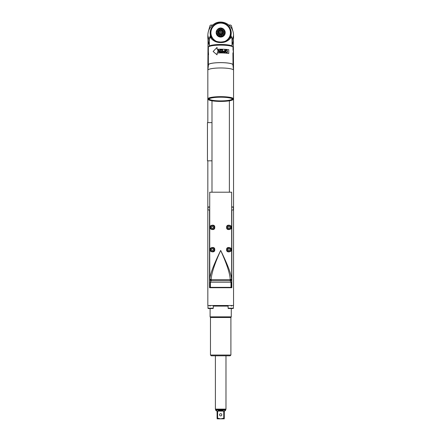 <?xml version="1.0" encoding="UTF-8"?>
<svg xmlns="http://www.w3.org/2000/svg" width="441" height="441" viewBox="0 0 441 441"><rect width="100%" height="100%" fill="white"/><g stroke="black" fill="none" stroke-linecap="round" stroke-linejoin="round"><path stroke-width="0.66" d="M233.228 51.525L233.548 51.525L233.228 51.525M233.344 41.162L233.548 70.196A12.855 2.233 180 0 0 220.687 67.975A12.855 2.233 180 0 0 207.832 70.207L208.031 41.162M207.832 160.816L207.832 305.503L207.832 209.977L209.541 209.977L209.541 287.725L230.775 287.725L210.098 287.725A0.38 0.38 0 0 1 209.723 287.35L209.723 282.207L210.396 282.207L211.233 280.691A1.51 1.51 0 0 1 209.723 279.181L209.723 192.204L231.657 192.204L231.657 279.181L230.07 280.691L230.224 279.644L231.553 279.181C231.338 274.363 227.716 264.782 220.687 250.438C226.823 263.972 229.998 273.707 230.224 279.644L211.156 279.644C211.377 273.707 214.558 263.972 220.687 250.438C213.665 264.782 210.043 274.363 209.828 279.181L209.541 209.977M231.839 209.977L231.657 287.35A0.38 0.38 0 0 1 231.277 287.725A0.38 0.38 0 0 0 231.657 287.35L230.775 287.725L231.839 287.725L231.839 209.977L233.548 209.977L233.548 305.503L207.832 305.503M210.478 355.038L211.233 355.799L230.141 355.799L230.902 355.038L210.478 355.038L210.478 317.498L230.902 317.498L231.277 316.847L210.098 316.847L210.098 308.524M218.372 418.443L217.088 418.184L217.088 411.084L215.963 410.632L215.395 409.116L225.985 409.116L225.985 355.799M223.747 411.084L223.113 410.632L218.262 410.632L217.628 411.084L218.262 410.632L217.628 411.084L217.628 418.184L220.687 418.834L223.747 418.184L223.747 411.084L217.628 411.084M217.088 411.084L216.63 410.632M223.003 418.443L224.293 418.184L224.293 411.084L225.417 410.632L225.985 409.116M224.745 410.632L224.293 411.084L224.745 410.632M219.85 418.779L219.337 418.691M222.881 418.481L222.413 418.608M221.977 418.707L221.553 418.774M217.088 418.184C217.088 419.055 217.088 419.055 217.088 418.184C217.088 419.055 217.088 419.055 217.088 418.184M224.293 418.834L217.088 418.834M221.823 414.788A1.136 1.136 0 0 1 220.687 415.924A1.136 1.136 0 0 1 219.552 414.788A1.136 1.136 0 0 1 220.687 413.658A1.136 1.136 0 0 1 221.823 414.788M224.293 418.184C224.293 419.055 224.293 419.055 224.293 418.184C224.293 419.055 224.293 419.055 224.293 418.184M233.394 305.503L233.394 308.204L228.102 308.204L228.102 305.503M228.102 308.204A0.32 0.32 0 0 0 228.421 308.524L233.074 308.524A0.32 0.32 0 0 0 233.394 308.204M213.279 305.503L213.279 308.204L207.981 308.204L207.981 305.503M207.981 308.204A0.32 0.32 0 0 0 208.306 308.524L212.953 308.524A0.32 0.32 0 0 0 213.279 308.204M209.861 279.815L209.723 279.186A1.51 1.51 0 0 0 211.233 280.691L230.141 280.691L230.985 282.207L231.657 282.207L231.514 279.815A1.51 1.51 0 0 0 231.657 279.181A1.51 1.51 90 0 1 230.141 280.691L211.233 280.691A1.51 1.51 0 0 1 209.723 279.181L209.723 282.207M207.981 209.977L207.981 207.154L209.723 207.154M208.185 206.95L209.723 206.95L207.981 207.154M231.393 227.374C232.313 229.375 226.244 231.095 226.624 227.374C226.261 223.581 232.39 225.472 231.393 227.374A2.381 2.381 0 0 1 231.382 227.589M214.75 227.374C215.114 231.161 208.984 229.27 209.988 227.374C209.067 225.368 215.131 223.648 214.75 227.374M231.393 249.683C232.313 251.69 226.244 253.41 226.624 249.683C226.261 245.891 232.39 247.781 231.393 249.683A2.381 2.381 0 0 1 231.376 249.964M214.75 249.683C215.114 253.476 208.984 251.585 209.988 249.683C209.067 247.677 215.131 245.957 214.75 249.683M211.156 279.644L211.305 280.691L209.828 279.181L211.156 279.644M231.657 282.207L231.657 279.186A1.51 1.51 90 0 1 230.141 280.691A1.51 1.51 0 0 0 231.514 279.815M231.211 226.459A2.381 2.381 0 0 1 231.327 226.834M231.343 226.906A2.381 2.381 0 0 1 231.387 227.258M231.354 227.793A2.381 2.381 0 0 1 231.189 228.328M227.865 229.463A2.381 2.381 0 0 1 227.451 229.171M227.181 228.896A2.381 2.381 0 0 1 226.895 228.471M226.928 227.374A2.078 2.078 0 0 0 229.011 229.452A2.078 2.078 0 0 0 231.09 227.374A2.078 2.078 0 0 0 229.011 225.29A2.078 2.078 0 0 0 226.928 227.374A2.078 2.078 0 0 0 229.011 229.452A2.078 2.078 0 0 0 231.09 227.374A2.078 2.078 0 0 0 229.011 225.29A2.078 2.078 0 0 0 226.928 227.374M229.557 228.317L230.103 227.374L229.557 226.426L228.466 226.426L227.914 227.374L228.466 228.317L229.557 228.317M209.988 227.374A2.381 2.381 0 0 1 210.004 227.093M210.01 227.027A2.381 2.381 0 0 1 210.186 226.415M213.516 225.279A2.381 2.381 0 0 1 213.929 225.572M214.199 225.847A2.381 2.381 0 0 1 214.48 226.272M210.021 227.76A2.381 2.381 0 0 1 209.988 227.424M210.291 227.374A2.078 2.078 0 0 0 212.369 229.452A2.078 2.078 0 0 0 214.447 227.374A2.078 2.078 0 0 0 212.369 225.29A2.078 2.078 0 0 0 210.291 227.374A2.078 2.078 0 0 0 212.369 229.452A2.078 2.078 0 0 0 214.447 227.374A2.078 2.078 0 0 0 212.369 225.29A2.078 2.078 0 0 0 210.291 227.374M212.915 228.317L213.461 227.374L212.915 226.426L211.823 226.426L211.278 227.374L211.823 228.317L212.915 228.317M231.343 249.22A2.381 2.381 0 0 1 231.393 249.634M231.365 250.025A2.381 2.381 0 0 1 231.189 250.642M227.865 251.772A2.381 2.381 0 0 1 227.451 251.486M227.181 251.21A2.381 2.381 0 0 1 226.895 250.786M226.928 249.683A2.078 2.078 0 0 0 229.011 251.761A2.078 2.078 0 0 0 231.09 249.683A2.078 2.078 0 0 0 229.011 247.605A2.078 2.078 0 0 0 226.928 249.683A2.078 2.078 0 0 0 229.011 251.761A2.078 2.078 0 0 0 231.09 249.683A2.078 2.078 0 0 0 229.011 247.605A2.078 2.078 0 0 0 226.928 249.683M229.557 250.631L230.103 249.683L229.557 248.735L228.466 248.735L227.914 249.683L228.466 250.631L229.557 250.631M210.01 249.341A2.381 2.381 0 0 1 210.186 248.724M213.516 247.594A2.381 2.381 0 0 1 213.819 247.792M214.199 248.156A2.381 2.381 0 0 1 214.48 248.581M210.17 250.598A2.381 2.381 0 0 1 210.07 250.306M210.032 250.146A2.381 2.381 0 0 1 209.988 249.733M210.291 249.683A2.078 2.078 0 0 0 212.369 251.761A2.078 2.078 0 0 0 214.447 249.683A2.078 2.078 0 0 0 212.369 247.605A2.078 2.078 0 0 0 210.291 249.683A2.078 2.078 0 0 0 212.369 251.761A2.078 2.078 0 0 0 214.447 249.683A2.078 2.078 0 0 0 212.369 247.605A2.078 2.078 0 0 0 210.291 249.683M212.915 250.631L213.461 249.683L212.915 248.735L211.823 248.735L211.278 249.683L211.823 250.631L212.915 250.631M233.394 209.977L233.394 207.154L231.657 206.95L233.19 206.95M208.009 39.905A12.69 12.497 180 0 0 208.003 40.28A12.69 12.497 -0 0 0 208.042 41.283L209.343 45.528M232.032 45.528L233.333 41.355M232.032 44.833L233.339 41.283A12.69 12.497 -0 0 0 233.377 40.28A12.69 12.497 180 0 0 233.372 39.905M208.042 41.283L209.343 44.833M209.343 43.78A12.855 12.662 180 0 1 207.832 37.821L207.832 35.302L209.343 41.261M232.032 43.78A12.855 12.662 -0 0 0 233.548 37.821L233.548 35.302C233.493 31.085 231.817 27.579 228.526 24.795C223.736 21.157 218.207 21.692 215.395 23.224C210.489 25.865 207.97 29.894 207.832 35.302M232.787 46.851A12.1 2.1 180 0 0 232.6 46.52L232.231 46.162A11.725 2.034 180 0 0 220.687 44.486A11.725 2.034 180 0 0 209.15 46.162L208.775 46.52A12.1 2.1 180 0 0 208.587 46.851M232.032 46.007L232.032 37.926L230.897 35.727L230.351 35.666L230.351 37.479L225.764 40.958C224.96 41.493 223.267 41.851 220.687 42.038L220.687 42.049C217.479 42.231 214.535 40.881 211.867 38.003L211.03 37.479L210.484 37.783L210.484 35.727L209.343 37.926L209.343 46.007M232.032 39.073L230.968 35.335L230.897 37.783C228.036 41.112 224.634 42.7 220.687 42.54C216.746 42.7 213.345 41.112 210.484 37.783M211.03 37.479L211.03 35.666L210.484 35.727L210.412 35.335L209.343 39.073M211.03 35.666L211.024 35.545A10.022 9.867 180 0 1 211.019 35.534L211.14 35.203M230.241 35.203L230.968 35.335A10.545 10.386 180 0 0 220.687 22.623A10.545 10.386 180 0 0 210.412 35.335L211.211 35.026L211.019 35.534M210.914 35.115A10.022 9.867 180 0 1 210.859 34.867L211.074 34.37A9.763 9.614 180 0 1 210.985 33.77L210.748 34.183A10.022 9.867 180 0 0 210.781 34.437L210.991 34.536M230.389 34.536L230.593 34.437A10.022 9.867 180 0 0 230.632 34.183L230.395 33.77A9.763 9.614 180 0 1 230.307 34.37L230.516 34.867A10.022 9.867 180 0 1 230.461 35.115L230.356 35.534A10.022 9.867 180 0 1 230.356 35.545L230.351 35.666M230.048 35.859L230.285 35.782A10.022 9.867 -0 0 0 230.356 35.545M230.356 35.534L230.114 35.048L230.461 35.115M230.285 35.782L229.959 35.738A9.763 9.614 180 0 1 229.75 36.305L230.059 36.432A10.022 9.867 -0 0 0 230.152 36.195L229.959 35.738M227.953 39.343L228.234 39.376M228.399 38.83L228.719 38.841A10.022 9.867 -0 0 0 228.873 38.637L228.741 38.08L229.116 38.273A10.022 9.867 -0 0 0 229.254 38.058L229.1 37.518L229.474 37.683A10.022 9.867 -0 0 0 229.596 37.457L229.419 36.928L229.789 37.066A10.022 9.867 -0 0 0 229.899 36.835L229.75 36.305M228.813 38.284L229.116 38.273M229.188 37.711L229.474 37.683M220.687 42.54L220.687 42.038C218.113 41.851 216.421 41.493 215.616 40.958L211.867 38.003M211.024 35.545A10.022 9.867 -0 0 0 211.09 35.782L211.333 35.859M211.09 35.782L211.448 35.688L211.228 36.195A10.022 9.867 -0 0 0 211.316 36.432L211.575 36.493M211.316 36.432L211.68 36.316L211.482 36.835A10.022 9.867 -0 0 0 211.586 37.066L211.862 37.116M211.586 37.066L211.956 36.928L211.779 37.457A10.022 9.867 -0 0 0 211.9 37.683L212.193 37.711M211.9 37.683L212.275 37.518L212.121 38.058A10.022 9.867 -0 0 0 212.259 38.273L212.562 38.284M212.259 38.273L212.634 38.08L212.507 38.637A10.022 9.867 -0 0 0 212.661 38.841L212.975 38.83M213.141 39.376L213.427 39.343M215.191 41.041L215.539 40.925M215.539 40.848L215.566 41.267M214.624 40.644L214.976 40.473L214.976 40.897M214.078 40.203L214.447 40.059L214.42 40.484M213.571 39.734L213.94 39.613L213.885 40.032M213.389 39.585L213.416 39.144A9.763 9.614 180 0 1 213.02 38.676L212.931 39.183M213.097 39.332L213.416 39.144M212.661 38.841L213.02 38.676M224.397 30.032A4.537 4.471 -0 0 1 220.687 37.077A4.537 4.471 180 0 1 216.978 30.032M217.115 29.856A4.537 4.471 180 0 1 218.24 28.847M219.194 28.389A4.537 4.471 180 0 1 220.031 28.185M220.649 23.114A9.978 9.823 180 0 1 220.732 23.114L220.654 23.125A9.763 9.614 180 0 0 220.042 23.141L219.298 23.219A9.978 9.823 180 0 1 219.976 23.147L219.772 22.96A10.022 9.867 180 0 0 219.513 22.987L219.364 23.213M219.083 23.042L218.626 23.34A9.763 9.614 180 0 0 218.03 23.483L217.97 23.505A9.763 9.614 180 0 0 217.38 23.693L216.691 23.968A9.763 9.614 180 0 0 216.134 24.233L215.489 24.602A9.763 9.614 180 0 0 214.976 24.939L214.927 24.977A9.763 9.614 180 0 0 214.442 25.352L213.891 25.534M213.797 25.832A9.978 9.823 180 0 1 213.896 25.743L211.779 28.263A10.022 9.867 180 0 1 211.9 28.042L212.22 27.954A9.763 9.614 180 0 0 211.934 28.494L211.228 29.53L211.448 29.779L210.914 30.611L211.211 30.44A9.763 9.614 180 0 0 211.085 31.035L211.074 31.096A9.763 9.614 180 0 0 210.985 31.697L210.666 32.788A10.022 9.867 180 0 1 210.671 32.656L210.936 32.43A9.763 9.614 180 0 0 210.936 33.036L210.682 33.499A10.022 9.867 180 0 0 210.704 33.753L210.892 33.858M210.704 33.753L210.985 33.77M210.781 34.437L211.074 34.37M210.671 33.064A10.022 9.867 180 0 1 210.666 32.937L210.666 32.788A10.022 9.867 180 0 0 210.671 32.915M210.682 32.226A10.022 9.867 180 0 1 210.704 31.973L210.98 31.763A9.763 9.614 180 0 0 210.936 32.364L210.682 32.226L210.842 32.496M210.787 31.283L210.892 31.818M210.748 31.537L210.985 31.697L210.748 31.537A10.022 9.867 180 0 1 210.781 31.289M210.914 30.605L210.991 31.14M210.859 30.859L211.085 31.035L210.859 30.859A10.022 9.867 180 0 1 210.914 30.611M211.024 30.186A10.022 9.867 180 0 1 211.09 29.944L211.399 29.795A9.763 9.614 180 0 0 211.228 30.379L211.019 30.186L211.134 30.473M211.228 29.525A10.022 9.867 180 0 1 211.316 29.293L211.625 29.161A9.763 9.614 180 0 0 211.415 29.734L211.228 29.53L211.327 29.817M211.482 28.886A10.022 9.867 180 0 1 211.586 28.654L211.9 28.549A9.763 9.614 180 0 0 211.652 29.106L211.57 29.178M211.779 28.268L211.856 28.56M212.127 27.662A10.022 9.867 180 0 1 212.259 27.447L212.579 27.386A9.763 9.614 180 0 0 212.253 27.899L212.187 27.959M213.394 26.019A10.022 9.867 180 0 1 213.571 25.837L213.885 25.843A9.763 9.614 180 0 0 213.461 26.278L213.422 26.328A9.763 9.614 180 0 0 213.02 26.791L212.975 26.84A9.763 9.614 180 0 0 212.617 27.331L212.562 27.386M212.975 26.84L212.661 26.884A10.022 9.867 180 0 0 212.507 27.083M213.416 26.328L213.097 26.344A10.022 9.867 180 0 0 212.931 26.537M213.885 25.539L213.935 25.799A9.763 9.614 180 0 1 214.392 25.391L214.078 25.369A10.022 9.867 180 0 0 213.891 25.539M214.624 24.928L214.431 25.402M215.197 24.525L214.976 24.994M215.566 24.305L215.544 24.564A9.763 9.614 180 0 1 216.079 24.261L215.792 24.178A10.022 9.867 180 0 0 215.566 24.305M216.818 23.687L216.751 23.941A9.763 9.614 180 0 1 217.319 23.715L217.055 23.588A10.022 9.867 180 0 0 216.818 23.687M219.078 23.048A10.022 9.867 180 0 0 218.819 23.092L218.692 23.323A9.763 9.614 180 0 1 219.298 23.219M227.49 25.534L226.939 25.352A9.763 9.614 180 0 0 226.454 24.977L225.831 24.564A9.763 9.614 180 0 0 225.301 24.261L225.241 24.233A9.763 9.614 180 0 0 224.69 23.968L223.995 23.693A9.763 9.614 180 0 0 223.411 23.505L220.908 22.915M220.72 23.125A9.763 9.614 180 0 1 221.338 23.141L221.167 22.926A10.022 9.867 180 0 0 220.908 22.921M221.608 22.96L221.404 23.147A9.763 9.614 180 0 1 222.016 23.213L221.867 22.987A10.022 9.867 180 0 0 221.608 22.96M222.303 23.048L222.082 23.219A9.763 9.614 180 0 1 222.688 23.323L222.556 23.092A10.022 9.867 180 0 0 222.303 23.048M222.986 23.18L222.749 23.34A9.763 9.614 180 0 1 223.35 23.483L223.24 23.241A10.022 9.867 180 0 0 222.986 23.18M224.32 23.588L224.056 23.715A9.763 9.614 180 0 1 224.629 23.941L224.563 23.687A10.022 9.867 180 0 0 224.32 23.588M226.398 24.674A10.022 9.867 180 0 0 226.183 24.536L225.891 24.602A9.763 9.614 180 0 1 226.398 24.939L226.398 24.883A9.978 9.823 180 0 1 226.514 24.961M226.95 25.402L226.751 24.928M227.468 25.848L227.49 25.539A10.022 9.867 180 0 0 227.297 25.369L226.988 25.391A9.763 9.614 180 0 1 227.446 25.799L227.495 25.843A9.763 9.614 180 0 1 227.92 26.278L227.495 25.843L227.81 25.837A10.022 9.867 180 0 1 227.986 26.019L227.964 26.328A9.763 9.614 180 0 1 228.361 26.791L227.964 26.328L228.284 26.344A10.022 9.867 180 0 1 228.444 26.537L228.344 26.846L228.449 26.543M227.953 26.328L227.986 26.025M230.489 33.858L230.676 33.753A10.022 9.867 180 0 0 230.693 33.499L230.445 33.036A9.763 9.614 180 0 0 230.445 32.43L230.709 32.656L230.395 32.397L230.632 31.537L230.296 31.035A9.763 9.614 180 0 0 230.169 30.44L230.461 30.611L229.926 29.779L230.152 29.53L229.447 28.494A9.763 9.614 180 0 0 229.16 27.954L229.474 28.042A10.022 9.867 180 0 1 229.596 28.263L228.873 27.088A10.022 9.867 180 0 0 228.719 26.884L228.399 26.84A9.763 9.614 180 0 1 228.763 27.331L228.399 26.84M228.818 27.386L228.873 27.088M229.254 27.662A10.022 9.867 180 0 0 229.116 27.447L228.802 27.386A9.763 9.614 180 0 1 229.127 27.899L229.232 27.866A9.978 9.823 180 0 1 229.303 27.976M229.518 28.56L229.596 28.268M229.893 28.886A10.022 9.867 180 0 0 229.789 28.654L229.474 28.549A9.763 9.614 180 0 1 229.728 29.106L229.866 29.084A9.978 9.823 180 0 1 229.921 29.216M230.147 29.525A10.022 9.867 180 0 0 230.059 29.293L229.75 29.161A9.763 9.614 180 0 1 229.959 29.734L230.119 29.723A9.978 9.823 180 0 1 230.169 29.867M230.356 30.186A10.022 9.867 180 0 0 230.285 29.944L229.982 29.795A9.763 9.614 180 0 1 230.152 30.379L230.323 30.379A9.978 9.823 180 0 1 230.362 30.534M230.389 31.14L230.461 30.605M230.632 31.537A10.022 9.867 180 0 0 230.593 31.289L230.307 31.096A9.763 9.614 180 0 1 230.395 31.697L230.588 31.724A9.978 9.823 180 0 1 230.61 31.901M230.693 32.226A10.022 9.867 180 0 0 230.676 31.973L230.4 31.763A9.763 9.614 180 0 1 230.445 32.364L230.693 32.226L230.538 32.496M230.709 32.915A10.022 9.867 180 0 0 230.709 32.788L230.709 32.656A10.022 9.867 180 0 1 230.709 32.788L230.709 32.937A10.022 9.867 180 0 1 230.709 33.064M230.395 33.77L230.676 33.753M230.307 34.37L230.593 34.437M224.265 29.856A4.537 4.471 -0 0 0 223.14 28.847M222.187 28.389A4.537 4.471 -0 0 0 221.349 28.185M225.814 41.267L225.836 40.848L226.183 41.041M226.398 40.897L226.398 40.473L226.757 40.644M226.961 40.484L226.933 40.059L227.297 40.203M227.49 40.032L227.435 39.613L227.81 39.734M227.986 39.585L227.909 39.133L228.284 39.332M228.449 39.183L228.344 38.621L228.719 38.841M224.304 34.856A4.272 4.206 -0 0 0 224.469 34.569L224.469 34.084A4.272 4.206 -0 0 1 224.304 34.37L224.304 34.856L222.97 36.168L223.455 34.833L223.455 35.335M224.96 32.772L224.96 32.287A4.272 4.206 -0 0 0 224.96 32.127L224.96 32.612A4.272 4.206 -0 0 1 224.96 32.772L224.469 33.61M224.469 30.65L224.469 30.164A4.272 4.206 -0 0 0 224.304 29.878L222.97 28.566A4.272 4.206 -0 0 0 222.677 28.4L220.858 27.921A4.272 4.206 -0 0 0 220.687 27.915A4.272 4.206 180 0 0 220.522 27.921L218.697 28.4A4.272 4.206 180 0 0 218.411 28.566L217.077 29.878A4.272 4.206 180 0 0 216.906 30.164L216.906 30.65M216.421 32.287A4.272 4.206 180 0 1 216.415 32.127L216.415 32.612A4.272 4.206 -0 0 0 216.421 32.772L216.906 33.61L216.421 32.772M222.97 36.168A4.272 4.206 -0 0 1 222.677 36.333L220.858 36.812A4.272 4.206 -0 0 1 220.522 36.812L218.697 36.333A4.272 4.206 -0 0 1 218.411 36.168L217.077 34.856A4.272 4.206 -0 0 1 216.906 34.569L216.906 33.61M223.455 34.833L224.304 34.37M222.677 36.333L222.677 35.848A4.272 4.206 -0 0 0 222.97 35.682M220.858 36.812L220.858 36.327L221.702 35.831L221.702 36.333M221.702 35.831L222.677 35.848M220.522 36.812L220.522 36.327A4.272 4.206 180 0 0 220.687 36.333A4.272 4.206 -0 0 0 220.858 36.327M218.697 36.333L218.697 35.848L219.673 35.831L219.673 36.333M219.673 35.831L220.522 36.327M218.697 35.848A4.272 4.206 180 0 1 218.411 35.682L218.411 36.168M217.077 34.856L217.077 34.37L217.92 34.833L217.92 35.335M217.92 34.833L218.411 35.682M217.077 34.37A4.272 4.206 180 0 1 216.906 34.084L216.906 34.569M216.906 33.108L216.906 34.084M216.415 32.127A4.272 4.206 180 0 1 216.421 31.961L216.906 31.113M224.96 32.127A4.272 4.206 -0 0 0 224.96 31.961L224.469 31.113M224.469 33.108L224.96 32.287M220.687 35.434A3.401 3.352 -0 0 0 224.094 32.083A3.401 3.352 -0 0 0 220.687 28.731A3.401 3.352 180 0 0 217.286 32.083A3.401 3.352 180 0 0 220.687 35.434M220.687 34.69A2.646 2.607 180 0 1 218.041 32.083A2.646 2.607 180 0 1 220.687 29.475A2.646 2.607 -0 0 1 223.339 32.083A2.646 2.607 -0 0 1 220.687 34.69M218.047 32.248A2.646 2.607 180 0 1 220.687 29.806A2.646 2.607 -0 0 1 223.333 32.248M220.687 34.459A2.078 2.051 -0 0 0 222.771 32.413A2.078 2.078 0 0 0 220.687 30.33A2.078 2.078 0 0 0 218.609 32.413A2.078 2.051 -0 0 0 220.687 34.459M220.687 33.869A1.692 1.665 -0 0 0 222.38 32.204A1.692 1.665 -0 0 0 220.687 30.534A1.692 1.665 180 0 0 218.995 32.204A1.692 1.665 180 0 0 220.687 33.869M221.564 32.204L221.128 31.46L220.252 31.46L219.816 32.204L220.252 32.948L221.128 32.948L221.564 32.204M221.52 32.27L221.128 31.598L220.252 31.598L219.855 32.27M230.897 37.783L230.351 37.479M229.513 38.003C226.839 40.881 223.901 42.231 220.687 42.049M232.6 46.52A12.1 2.1 180 0 0 220.687 44.789A12.1 2.1 180 0 0 208.775 46.52M208.361 50.991L208.361 47.264A12.326 2.139 180 0 1 220.687 45.125A12.326 2.139 0 0 1 233.019 47.264L233.019 50.34M228.78 53.405L228.642 53.449A12.326 2.139 180 0 0 220.687 52.942A12.326 2.139 180 0 0 217.121 53.036L217.044 54.833L213.119 51.481L217.044 47.435L217.044 49.287A12.557 2.177 180 0 1 220.687 49.194A12.557 2.177 180 0 1 228.78 49.706L228.78 53.405A12.557 2.177 180 0 0 220.687 52.892A12.557 2.177 180 0 0 217.044 52.986M208.135 54.315A12.557 2.177 180 0 1 208.135 54.304L208.135 51.371A12.557 2.177 180 0 1 208.328 50.991L208.554 54.706A12.326 2.139 180 0 0 208.361 55.086L208.361 64.766A12.326 2.139 180 0 1 220.687 62.628A12.326 2.139 0 0 1 233.019 64.766A12.326 2.139 0 0 1 232.969 64.959M233.019 64.766L232.92 52.959M217.044 47.435L217.121 49.282M217.121 53.036L217.044 54.833M219.364 52.06L219.596 52.44A12.557 2.177 180 0 1 220.109 52.435L220.109 49.679A12.557 2.177 180 0 0 219.767 49.684L219.783 52.126L219.767 49.684M219.596 52.44L218.19 50.131L218.19 52.473A12.557 2.177 180 0 0 217.86 52.485L217.86 49.734L217.909 52.485M219.767 52.088L218.361 49.717A12.557 2.177 180 0 0 217.86 49.734M220.566 49.679L220.566 50.031A12.557 2.177 180 0 1 222.27 50.048L222.27 50.985A12.557 2.177 180 0 0 220.792 50.969L220.792 51.316A12.557 2.177 180 0 1 222.27 51.338L222.27 52.099A12.557 2.177 180 0 0 220.566 52.082L220.566 52.429A12.557 2.177 180 0 1 222.606 52.457L222.606 49.706A12.557 2.177 180 0 0 220.566 49.679L220.566 50.031M223.499 51.024L223.052 51.823L223.774 52.496A12.557 2.177 180 0 1 225.081 52.567L225.081 49.816A12.557 2.177 180 0 0 224.756 49.794L224.756 51.024A12.557 2.177 180 0 0 223.774 50.974L223.449 51.062L223.774 50.974M226.332 49.91A12.557 2.177 180 0 1 226.735 49.949L227.517 50.963L227.369 52.358L226.735 52.7A12.557 2.177 180 0 0 226.332 52.661L225.505 51.663L225.66 50.268L226.332 49.91L225.979 49.982M220.109 49.717A12.326 2.139 180 0 0 219.783 49.723M218.19 50.131L219.618 52.479M218.383 49.756A12.326 2.139 180 0 0 217.909 49.772M219.42 51.503L219.783 52.126M222.27 50.985L222.236 51.024A12.326 2.139 180 0 0 220.792 51.007M222.27 52.099L222.236 52.137A12.326 2.139 180 0 0 220.566 52.121L220.566 52.429M222.606 49.706L222.573 52.457M222.573 49.745A12.326 2.139 180 0 0 220.566 49.717M224.756 51.024L224.684 51.062A12.326 2.139 180 0 0 223.719 51.013M225.081 49.816L224.998 49.855A12.326 2.139 180 0 0 224.756 49.839M224.998 49.855L224.998 52.562M223.554 51.377L223.719 51.321A12.557 2.177 180 0 1 224.756 51.377L224.684 52.292A12.326 2.139 180 0 0 223.664 52.242L223.339 51.878L223.554 51.377L223.664 52.242M224.756 52.258A12.557 2.177 180 0 0 223.719 52.203M226.735 49.949L226.624 49.982A12.326 2.139 180 0 0 226.227 49.943M226.983 50.031L227.391 51.878L226.867 52.7M226.624 52.385L227.225 51.812L227.176 50.693L226.735 50.296A12.557 2.177 180 0 0 226.332 50.263L225.814 50.803L226.227 52.347A12.326 2.139 180 0 1 226.624 52.385L226.735 52.347A12.557 2.177 180 0 0 226.332 52.314M226.128 50.302L225.726 51.718L226.227 52.347M208.406 99.638L208.031 99.275A12.855 2.233 0 0 1 207.832 98.883L207.832 70.207L208.494 64.662A12.21 2.122 0 0 1 220.687 62.65A12.21 2.122 0 0 1 232.887 64.662L233.548 70.202L233.548 98.883A12.855 2.233 0 0 1 233.344 99.275L232.975 99.638A12.48 2.166 0 0 1 220.687 101.419A12.48 2.166 0 0 1 208.406 99.638A12.48 2.166 0 0 1 208.207 99.253A12.48 2.166 0 0 1 220.687 97.086A12.48 2.166 0 0 1 233.168 99.253A12.48 2.166 0 0 1 232.975 99.638M207.832 98.883A12.855 2.233 0 0 1 220.687 96.651A12.855 2.233 0 0 1 233.548 98.883M232.479 99.253A11.791 2.045 0 0 1 220.687 101.303A11.791 2.045 0 0 1 208.896 99.253A11.791 2.045 0 0 1 208.962 99.043A11.791 2.045 0 0 1 220.687 97.207A11.791 2.045 0 0 1 232.418 99.043A11.791 2.045 0 0 1 232.479 99.253M232.258 98.861A11.571 2.012 0 0 1 232.264 98.883A11.571 2.012 0 0 1 220.687 100.89A11.571 2.012 0 0 1 209.117 98.883A11.571 2.012 0 0 1 209.117 98.861M208.554 54.706L208.328 54.69A12.557 2.177 180 0 0 208.135 55.075A12.557 2.177 180 0 0 208.361 55.483M208.328 50.991L208.328 54.69M208.146 53.863L208.135 55.075M208.146 52.363L208.135 53.62M233.019 56.928L233.151 52.953M208.532 30.98L210.021 25.561L210.748 25.054L212.54 25.054M232.842 30.98L231.36 25.561L230.626 25.054L228.84 25.054M211.989 122.62L207.452 122.62L207.452 160.816L211.989 160.816M211.989 192.204L211.989 100.807M229.386 100.807L229.386 192.204M213.279 306.104L228.102 306.104M215.787 409.507L225.594 409.507M215.963 409.937L225.417 409.937M210.098 287.725A0.38 0.38 0 0 1 209.723 287.35L210.396 287.35L210.396 282.207L230.985 282.207L230.985 287.35L210.396 287.35L210.605 287.725M227.154 227.374A1.852 1.852 0 0 0 229.011 229.226A1.852 1.852 0 0 0 230.864 227.374A1.852 1.852 0 0 0 229.011 225.516A1.852 1.852 0 0 0 227.154 227.374M210.517 227.374A1.852 1.852 0 0 0 212.369 229.226A1.852 1.852 0 0 0 214.221 227.374A1.852 1.852 0 0 0 212.369 225.516A1.852 1.852 0 0 0 210.517 227.374M227.154 249.683A1.852 1.852 0 0 0 229.011 251.535A1.852 1.852 0 0 0 230.864 249.683A1.852 1.852 0 0 0 229.011 247.831A1.852 1.852 0 0 0 227.154 249.683M210.517 249.683A1.852 1.852 0 0 0 212.369 251.535A1.852 1.852 0 0 0 214.221 249.683A1.852 1.852 0 0 0 212.369 247.831A1.852 1.852 0 0 0 210.517 249.683M231.657 207.154L233.394 207.154M232.032 41.261L233.548 35.302M211.399 35.671A9.763 9.614 180 0 1 211.228 35.093M210.98 33.709A9.763 9.614 180 0 1 210.936 33.103M211.211 35.026A9.763 9.614 180 0 1 211.085 34.437M211.625 36.305A9.763 9.614 180 0 1 211.415 35.738M211.9 36.917A9.763 9.614 180 0 1 211.652 36.366M212.22 37.513A9.763 9.614 180 0 1 211.934 36.978M212.579 38.08A9.763 9.614 180 0 1 212.253 37.568M212.975 38.626A9.763 9.614 180 0 1 212.617 38.135M213.885 39.624A9.763 9.614 180 0 1 213.461 39.188M214.392 40.076A9.763 9.614 180 0 1 213.935 39.673M214.927 40.489A9.763 9.614 180 0 1 214.442 40.12M215.489 40.87A9.763 9.614 180 0 1 214.976 40.528M230.152 35.093A9.763 9.614 180 0 1 229.982 35.671M226.398 40.528A9.763 9.614 180 0 1 225.891 40.87M226.939 40.12A9.763 9.614 180 0 1 226.454 40.489M227.446 39.673A9.763 9.614 180 0 1 226.988 40.076M227.92 39.188A9.763 9.614 180 0 1 227.495 39.624M228.361 38.676A9.763 9.614 180 0 1 227.964 39.144M228.763 38.135A9.763 9.614 180 0 1 228.399 38.626M229.127 37.568A9.763 9.614 180 0 1 228.802 38.08M229.447 36.978A9.763 9.614 180 0 1 229.16 37.513M229.728 36.366A9.763 9.614 180 0 1 229.474 36.917M230.296 34.437A9.763 9.614 180 0 1 230.169 35.026M230.445 33.103A9.763 9.614 180 0 1 230.4 33.709M207.832 70.207L207.832 122.62M233.548 70.207L233.548 209.977M210.098 306.104L209.497 305.503M231.277 316.847L231.277 308.524M231.277 306.104L231.883 305.503M210.478 317.498L210.098 316.847M230.902 355.038L230.902 317.498M215.395 409.116L215.395 355.799M208.135 52.297L208.135 54.171M233.245 51.928L233.245 54.519"/></g></svg>
